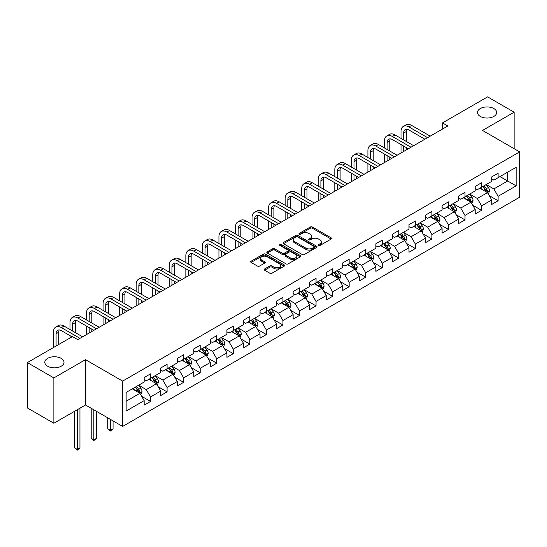 <?xml version="1.0" encoding="UTF-8"?>
<svg xmlns="http://www.w3.org/2000/svg" width="547" height="547" viewBox="0 0 547 547"><rect width="100%" height="100%" fill="white"/><g stroke="black" fill="none" stroke-linecap="round" stroke-linejoin="round"><path stroke-width="0.82" d="M318.621 245.439A1.032 0.595 0 0 0 320.077 245.439L331.147 239.046A1.47 0.848 0 0 0 331.578 238.444A1.47 0.848 0 0 0 331.147 237.849L312.399 227.026A1.47 0.848 0 0 0 310.32 227.026L299.25 233.412A1.032 0.595 0 0 0 298.949 233.836A1.032 0.595 0 0 0 299.25 234.253A1.032 0.595 0 0 0 300.706 234.253L302.142 233.425A4.711 2.721 0 0 1 308.809 233.425L310.368 234.328A4.711 2.721 0 0 1 311.749 236.256A4.711 2.721 0 0 1 310.368 238.177L308.939 239.005A1.032 0.595 0 0 0 308.638 239.422A1.032 0.595 0 0 0 308.939 239.846A1.032 0.595 0 0 0 310.395 239.846L311.824 239.018A4.711 2.721 0 0 1 318.491 239.018L320.057 239.921A4.711 2.721 0 0 1 321.438 241.842A4.711 2.721 0 0 1 320.057 243.771L318.621 244.598A1.032 0.595 0 0 0 318.32 245.015A1.032 0.595 0 0 0 318.621 245.439L318.621 244.598M61.196 358.374A9.6 5.545 0 0 0 50.727 357.17A9.6 5.545 0 0 0 44.799 362.299A9.6 5.545 0 0 0 47.616 366.216A9.6 5.545 0 0 0 58.078 367.42A9.6 5.545 0 0 0 64.006 362.299A9.6 5.545 0 0 0 61.196 358.374M493.866 108.573A9.6 5.545 0 0 0 483.404 107.369A9.6 5.545 0 0 0 477.476 112.497A9.6 5.545 0 0 0 480.287 116.415A9.6 5.545 0 0 0 490.755 117.619A9.6 5.545 0 0 0 496.683 112.497A9.6 5.545 0 0 0 493.866 108.573M264.598 268.994A1.47 0.848 0 0 0 264.167 269.596A1.47 0.848 0 0 0 264.598 270.197L269.856 273.233A1.47 0.848 0 0 0 271.941 273.233L284.228 266.136A1.47 0.848 0 0 0 284.659 265.534A1.47 0.848 0 0 0 284.228 264.933L265.48 254.109A1.47 0.848 0 0 0 263.401 254.109L251.114 261.206A1.47 0.848 0 0 0 250.676 261.808A1.47 0.848 0 0 0 251.114 262.41L257.466 266.074A1.47 0.848 0 0 0 259.545 266.074L264.803 263.039A1.47 0.848 0 0 0 265.24 262.437A1.47 0.848 0 0 0 264.803 261.835L261.657 260.016A3.938 2.277 0 0 1 260.502 258.41A3.938 2.277 0 0 1 262.936 256.311A3.938 2.277 0 0 1 267.23 256.803L279.565 263.928A3.938 2.277 0 0 1 280.72 265.534A3.938 2.277 0 0 1 278.293 267.633A3.938 2.277 0 0 1 273.999 267.141L271.941 265.958A1.47 0.848 0 0 0 269.856 265.958L264.598 268.994L264.598 270.197M85.489 359.659L53.873 377.915L27.35 362.599L27.35 407.932L53.873 423.248L85.489 404.992L122.624 426.428L122.624 381.102L85.489 359.659L85.489 404.992M514.132 148.695L514.132 112.19L482.516 130.439L519.65 151.881L122.624 381.102M514.132 112.19L487.609 96.874L442.516 122.911L442.516 129.03M27.35 362.599L72.443 336.569L77.749 339.632L447.822 125.974L442.516 122.911M302.245 254.533A1.47 0.848 0 0 0 304.33 254.533L316.617 247.435A1.47 0.848 0 0 0 317.048 246.834A1.47 0.848 0 0 0 316.617 246.232L297.869 235.408A1.47 0.848 0 0 0 295.79 235.408L283.496 242.506A1.47 0.848 0 0 0 283.066 243.107A1.47 0.848 0 0 0 283.496 243.709L302.245 254.533M280.317 245.658A1.032 0.595 0 0 1 281.363 245.808L281.363 244.577L300.426 255.586A1.47 0.848 0 0 1 300.857 256.187A1.47 0.848 0 0 1 300.426 256.789L288.132 263.88A1.47 0.848 0 0 1 286.054 263.88L267.305 253.056L272.563 250.047L272.563 248.817L267.305 251.852A1.47 0.848 0 0 0 266.874 252.454A1.47 0.848 0 0 0 267.305 253.056L267.305 251.852M272.563 250.047A1.47 0.848 0 0 1 274.649 250.047L274.649 248.817A1.47 0.848 0 0 0 272.563 248.817M274.649 248.817L282.252 253.206A1.47 0.848 0 0 0 284.331 253.206L287.825 251.196A1.47 0.848 0 0 0 288.255 250.594A1.47 0.848 0 0 0 287.825 249.993L279.907 245.425A1.032 0.595 0 0 1 279.606 245.001A1.032 0.595 0 0 1 280.242 244.454A1.032 0.595 0 0 1 281.363 244.577M122.624 426.428L519.65 197.214L519.65 151.881M141.673 396.322L150.534 401.436L150.534 396.965L160.715 391.084L160.715 395.556L167.081 391.884L167.081 387.413L177.269 381.532L177.269 386.004L183.635 382.326L183.635 377.854L193.823 371.974L193.823 376.445L200.188 372.774L200.188 368.302L210.369 362.422L210.369 366.893L216.735 363.215L216.735 358.743L226.923 352.863L226.923 357.335L233.289 353.656L233.289 349.184L243.477 343.304L243.477 347.776L249.842 344.104L249.842 339.632L260.023 333.752L260.023 338.224L266.389 334.545L266.389 330.073L276.577 324.193L276.577 328.665L282.943 324.993L282.943 320.521L293.13 314.641L293.13 319.113L299.496 315.434L299.496 310.963L309.677 305.082L309.677 309.554L316.043 305.882L316.043 301.411L326.231 295.53L326.231 300.002L332.597 296.324L332.597 291.852L342.784 285.972L342.784 290.443L349.15 286.765L349.15 282.293L359.331 276.413L359.331 280.885L365.697 277.213L365.697 272.741L375.885 266.861L375.885 271.333L382.25 267.654L382.25 263.182L392.438 257.302L392.438 261.774L398.804 258.102L398.804 253.63L408.992 247.75L408.992 252.222L415.358 248.543L415.358 244.071L425.539 238.191L425.539 242.663L431.904 238.991L431.904 234.519L442.092 228.639L442.092 233.111L448.458 229.432L448.458 224.961L458.646 219.08L458.646 223.552L465.012 219.873L465.012 215.402L475.193 209.522L475.193 213.993L481.558 210.322L481.558 205.85L491.746 199.97L491.746 204.441L498.112 200.763L498.112 196.291L516.149 185.877L516.149 167.259L507.664 172.155L507.664 180.982L516.149 185.877M150.534 401.436L144.162 405.115L144.162 400.643L126.131 411.057L126.131 392.431L144.162 382.018L144.162 377.546L150.534 373.874L150.534 378.346L160.715 372.466L160.715 367.994L167.081 364.316L167.081 368.787L177.269 362.907L177.269 358.435L183.635 354.764L183.635 359.235L193.823 353.355L193.823 348.883L200.188 345.205L200.188 349.677L210.369 343.796L210.369 339.325L216.735 335.646L216.735 340.118L226.923 334.238L226.923 329.766L233.289 326.094L233.289 330.566L243.477 324.686L243.477 320.214L249.842 316.535L249.842 321.007L260.023 315.127L260.023 310.655L266.389 306.983L266.389 311.455L276.577 305.575L276.577 301.103L282.943 297.424L282.943 301.896L293.13 296.016L293.13 291.544L299.496 287.872L299.496 292.344L309.677 286.464L309.677 281.992L316.043 278.314L316.043 282.785L326.231 276.905L326.231 272.433L332.597 268.755L332.597 273.226L342.784 267.346L342.784 262.875L349.15 259.203L349.15 263.675L359.331 257.794L359.331 253.323L365.697 249.644L365.697 254.116L375.885 248.235L375.885 243.764L382.25 240.092L382.25 244.564L392.438 238.683L392.438 234.212L398.804 230.533L398.804 235.005L408.992 229.125L408.992 224.653L415.358 220.981L415.358 225.453L425.539 219.573L425.539 215.101L431.904 211.422L431.904 215.894L442.092 210.014L442.092 205.542L448.458 201.864L448.458 206.335L458.646 200.455L458.646 195.983L465.012 192.312L465.012 196.783L475.193 190.903L475.193 186.431L481.558 182.753L481.558 187.224L491.746 181.344L491.746 176.872L498.112 173.201L498.112 177.672L516.149 167.259M148.832 379.324L156.469 383.734L146.288 389.614L138.651 385.204M144.162 379.57L146.288 380.794L150.534 378.346M146.288 389.614L150.534 396.965M156.469 383.734L160.715 391.084M165.385 369.772L173.023 374.182L162.842 380.062L155.198 375.652M160.715 370.011L162.842 371.242L167.081 368.787M162.842 380.062L167.081 387.413M173.023 374.182L177.269 381.532M181.939 360.213L189.577 364.623L179.389 370.504L171.751 366.093M177.269 360.459L179.389 361.683L183.635 359.235M179.389 370.504L183.635 377.854M189.577 364.623L193.823 371.974M198.486 350.654L206.13 355.065L195.942 360.952L188.305 356.535M193.823 350.901L195.942 352.124L200.188 349.677M195.942 360.952L200.188 368.302M206.13 355.065L210.369 362.422M215.039 341.102L222.677 345.513L212.496 351.393L204.852 346.983M210.369 341.349L212.496 342.572L216.735 340.118M212.496 351.393L216.735 358.743M222.677 345.513L226.923 352.863M231.593 331.544L239.23 335.954L229.043 341.834L221.405 337.424M226.923 331.79L229.043 333.014L233.289 330.566M229.043 341.834L233.289 349.184M239.23 335.954L243.477 343.304M248.14 321.992L255.784 326.402L245.596 332.282L237.959 327.872M243.477 322.238L245.596 323.462L249.842 321.007M245.596 332.282L249.842 339.632M255.784 326.402L260.023 333.752M264.693 312.433L272.331 316.843L262.15 322.723L254.505 318.313M260.023 312.679L262.15 313.903L266.389 311.455M262.15 322.723L266.389 330.073M272.331 316.843L276.577 324.193M281.247 302.881L288.884 307.291L278.697 313.171L271.059 308.761M276.577 303.12L278.697 304.351L282.943 301.896M278.697 313.171L282.943 320.521M288.884 307.291L293.13 314.641M297.794 293.322L305.438 297.732L295.25 303.612L287.613 299.202M293.13 293.568L295.25 294.792L299.496 292.344M295.25 303.612L299.496 310.963M305.438 297.732L309.677 305.082M314.347 283.763L321.985 288.173L311.804 294.054L304.159 289.643M309.677 284.009L311.804 285.233L316.043 282.785M311.804 294.054L316.043 301.411M321.985 288.173L326.231 295.53M330.901 274.211L338.538 278.621L328.35 284.502L320.713 280.091M326.231 274.457L328.35 275.681L332.597 273.226M328.35 284.502L332.597 291.852M338.538 278.621L342.784 285.972M347.448 264.652L355.092 269.062L344.904 274.943L337.267 270.533M342.784 264.898L344.904 266.122L349.15 263.675M344.904 274.943L349.15 282.293M355.092 269.062L359.331 276.413M364.001 255.1L371.639 259.51L361.458 265.391L353.82 260.981M359.331 255.346L361.458 256.57L365.697 254.116M361.458 265.391L365.697 272.741M371.639 259.51L375.885 266.861M380.555 245.541L388.192 249.952L378.004 255.832L370.367 251.422M375.885 245.788L378.004 247.012L382.25 244.564M378.004 255.832L382.25 263.182M388.192 249.952L392.438 257.302M397.108 235.989L404.746 240.4L394.558 246.28L386.92 241.87M392.438 236.229L394.558 237.46L398.804 235.005M394.558 246.28L398.804 253.63M404.746 240.4L408.992 247.75M413.655 226.431L421.299 230.841L411.112 236.721L403.474 232.311M408.992 226.677L411.112 227.901L415.358 225.453M411.112 236.721L415.358 244.071M421.299 230.841L425.539 238.191M430.209 216.872L437.846 221.282L427.665 227.162L420.021 222.752M425.539 217.118L427.665 218.342L431.904 215.894M427.665 227.162L431.904 234.519M437.846 221.282L442.092 228.639M446.762 207.32L454.4 211.73L444.212 217.61L436.574 213.2M442.092 207.566L444.212 208.79L448.458 206.335M444.212 217.61L448.458 224.961M454.4 211.73L458.646 219.08M463.309 197.761L470.953 202.171L460.765 208.051L453.128 203.641M458.646 198.007L460.765 199.231L465.012 196.783M460.765 208.051L465.012 215.402M470.953 202.171L475.193 209.522M479.863 188.209L487.5 192.619L477.319 198.499L469.675 194.089M475.193 188.455L477.319 189.679L481.558 187.224M477.319 198.499L481.558 205.85M487.5 192.619L491.746 199.97M500.02 176.572L507.664 180.982L493.866 188.941L486.228 184.53M491.746 178.896L493.866 180.12L498.112 177.672M493.866 188.941L498.112 196.291M53.873 377.915L53.873 423.248M126.131 401.252L139.923 393.293L132.285 388.883M139.923 393.293L144.162 400.643M489.25 195.648L498.112 200.763M472.704 205.207L481.558 210.322M456.15 214.759L465.012 219.873M439.597 224.318L448.458 229.432M423.05 233.877L431.904 238.991M406.496 243.429L415.358 248.543M389.943 252.987L398.804 258.102M373.389 262.539L382.25 267.654M356.842 272.098L365.697 277.213M340.289 281.65L349.15 286.765M323.735 291.209L332.597 296.324M307.188 300.768L316.043 305.882M290.635 310.32L299.496 315.434M274.081 319.879L282.943 324.993M257.534 329.431L266.389 334.545M240.981 338.99L249.842 344.104M224.427 348.542L233.289 353.656M207.881 358.1L216.735 363.215M191.327 367.659L200.188 372.774M174.773 377.211L183.635 382.326M158.227 386.77L167.081 391.884M319.031 245.582L320.057 244.994A4.711 2.721 0 0 0 321.438 243.073L321.438 241.842M311.749 236.256L311.749 237.48A4.711 2.721 0 0 1 310.368 239.401L309.349 239.989M331.126 239.06L312.399 228.249A1.47 0.848 0 0 0 310.32 228.249L299.66 234.396M316.617 246.232L316.617 247.435L297.869 236.639A1.47 0.848 0 0 0 295.79 236.639L283.517 243.723M314.012 247.258A1.032 0.595 0 0 0 314.313 246.834A1.032 0.595 0 0 0 314.012 246.417L297.561 236.913A1.032 0.595 0 0 0 296.098 236.913L294.594 237.788A4.711 2.721 0 0 0 293.213 239.709A4.711 2.721 0 0 0 294.594 241.637L305.841 248.126A4.711 2.721 0 0 0 312.501 248.126L314.012 247.258L314.012 248.482A1.032 0.595 0 0 0 314.313 248.058L314.313 246.834M293.213 239.709L293.213 240.933A4.711 2.721 0 0 0 294.594 242.861L294.594 241.637M314.012 248.482L312.501 249.35A4.711 2.721 0 0 1 305.841 249.35L294.594 242.861M274.649 250.047L282.252 254.437A1.47 0.848 0 0 0 284.331 254.437L287.825 252.42A1.47 0.848 0 0 0 288.255 251.818L288.255 250.594M281.363 245.808L300.406 256.796M290.136 257.76A3.938 2.277 0 0 0 294.43 258.259A3.938 2.277 0 0 0 296.864 256.153A3.938 2.277 0 0 0 295.708 254.546L291.36 252.037A1.47 0.848 0 0 0 289.281 252.037L285.794 254.047A1.47 0.848 0 0 0 285.356 254.649A1.47 0.848 0 0 0 285.794 255.251L290.136 257.76L290.136 258.991A3.938 2.277 0 0 0 294.43 259.483A3.938 2.277 0 0 0 296.864 257.377L296.864 256.153M285.356 254.649L285.356 255.88A1.47 0.848 0 0 0 285.794 256.481L285.794 255.251M290.136 258.991L285.794 256.481M280.72 265.534L280.72 266.758A3.938 2.277 0 0 1 278.293 268.864A3.938 2.277 0 0 1 273.999 268.365L271.941 267.182A1.47 0.848 0 0 0 269.856 267.182L264.618 270.204M260.502 258.41L260.502 259.634A3.938 2.277 0 0 0 261.657 261.24L261.657 260.016M264.789 263.052L261.657 261.24M284.208 266.15L265.48 255.333A1.47 0.848 0 0 0 263.401 255.333L251.128 262.416M488.341 194.069L489.599 190.889A3.979 2.297 -120 0 0 488.334 187.505L486.146 184.578M482.324 189.631L480.84 187.642M486.885 192.264L487.459 191.06A3.979 2.297 -120 0 0 486.317 188.667L484.129 185.748M483.131 186.322L485.558 189.563A2.024 1.169 60 0 1 485.927 190.178L487.459 191.06M482.857 186.479L485.045 189.406A3.979 2.297 60 0 1 486.18 191.792M401.013 138.391L401.013 131.533A11.255 6.496 60 0 1 403.337 126.384L405.99 124.853A11.255 6.496 60 0 1 411.618 125.407L430.209 136.141M403.337 126.384A11.255 6.496 60 0 1 408.965 126.938L427.556 137.673M424.903 139.205L408.965 130.001A7.501 4.328 -120 0 0 405.218 129.632A7.501 4.328 -120 0 0 403.665 133.065L403.665 139.923M406.783 129.283A7.501 4.328 -120 0 0 406.312 131.533L406.312 141.454M403.665 146.049L403.665 151.464M406.312 147.581L406.312 149.933M401.013 152.996L401.013 144.517M471.787 203.628L473.052 200.448A3.979 2.297 -120 0 0 471.781 197.057L469.593 194.137M465.777 199.183L464.287 197.2M470.338 201.816L470.905 200.612A3.979 2.297 -120 0 0 469.764 198.226L467.576 195.3M466.577 195.874L469.011 199.122A2.024 1.169 60 0 1 469.381 199.737L470.905 200.612M466.304 196.038L468.492 198.958A3.979 2.297 60 0 1 469.634 201.351M455.234 213.18L456.499 210A3.979 2.297 -120 0 0 455.227 206.616L453.039 203.689M449.224 208.742L447.733 206.752M453.784 211.374L454.352 210.171A3.979 2.297 -120 0 0 453.217 207.778L451.022 204.858M450.031 205.433L452.458 208.674A2.024 1.169 60 0 1 452.827 209.289L454.352 210.171M449.75 205.59L451.938 208.516A3.979 2.297 60 0 1 453.08 210.91M384.459 147.95L384.459 141.092A11.255 6.496 60 0 1 386.791 135.936L389.443 134.405A11.255 6.496 60 0 1 395.071 134.965L413.655 145.693M386.791 135.936A11.255 6.496 60 0 1 392.418 136.497L411.002 147.225M408.349 148.757L392.418 139.56A7.501 4.328 -120 0 0 388.664 139.184A7.501 4.328 -120 0 0 387.112 142.623L387.112 149.481M390.237 138.842A7.501 4.328 -120 0 0 389.765 141.092L389.765 151.013M387.112 155.608L387.112 161.023M389.765 157.139L389.765 159.492M384.459 162.555L384.459 154.076M367.905 157.509L367.905 150.644A11.255 6.496 60 0 1 370.237 145.495L372.89 143.964A11.255 6.496 60 0 1 378.517 144.517L397.108 155.252M370.237 145.495A11.255 6.496 60 0 1 375.864 146.049L394.455 156.784M391.802 158.315L375.864 149.112A7.501 4.328 -120 0 0 372.11 148.743A7.501 4.328 -120 0 0 370.558 152.175L370.558 159.033M373.683 148.394A7.501 4.328 -120 0 0 373.211 150.644L373.211 160.565M370.558 165.16L370.558 170.575M373.211 166.691L373.211 169.044M367.905 172.107L367.905 163.628M438.687 222.738L439.945 219.559A3.979 2.297 -120 0 0 438.68 216.174L436.492 213.248M432.67 218.294L431.186 216.311M437.231 220.926L437.798 219.73A3.979 2.297 -120 0 0 436.663 217.337L434.475 214.41M433.477 214.985L435.904 218.232A2.024 1.169 60 0 1 436.274 218.848L437.798 219.73M433.197 215.149L435.391 218.068A3.979 2.297 60 0 1 436.527 220.462M422.134 232.29L423.399 229.111A3.979 2.297 -120 0 0 422.127 225.726L419.939 222.807M416.123 227.853L414.633 225.87M420.684 230.485L421.252 229.282A3.979 2.297 -120 0 0 420.11 226.889L417.922 223.969M416.923 224.543L419.358 227.784A2.024 1.169 60 0 1 419.72 228.4L421.252 229.282M416.65 224.701L418.838 227.627A3.979 2.297 60 0 1 419.98 230.02M405.58 241.849L406.845 238.67A3.979 2.297 -120 0 0 405.573 235.285L403.385 232.359M399.57 237.412L398.079 235.422M404.13 240.044L404.698 238.841A3.979 2.297 -120 0 0 403.563 236.448L401.368 233.521M400.377 234.102L402.804 237.343A2.024 1.169 60 0 1 403.173 237.959L404.698 238.841M400.096 234.26L402.284 237.179A3.979 2.297 60 0 1 403.426 239.572M351.359 167.061L351.359 160.203A11.255 6.496 60 0 1 353.683 155.047L356.336 153.516A11.255 6.496 60 0 1 361.964 154.076L380.555 164.804M353.683 155.047A11.255 6.496 60 0 1 359.311 155.608L377.902 166.336M375.249 167.867L359.311 158.671A7.501 4.328 -120 0 0 355.564 158.295A7.501 4.328 -120 0 0 354.005 161.734L354.005 168.592M357.129 157.953A7.501 4.328 -120 0 0 356.658 160.203L356.658 170.124M354.005 174.719L354.005 180.134M356.658 176.25L356.658 178.602M351.359 181.666L351.359 173.187M334.805 176.619L334.805 169.755A11.255 6.496 60 0 1 337.137 164.606L339.79 163.074A11.255 6.496 60 0 1 345.417 163.628L364.001 174.363M337.137 164.606A11.255 6.496 60 0 1 342.764 165.16L361.348 175.895M358.695 177.426L342.764 168.223A7.501 4.328 -120 0 0 339.01 167.854A7.501 4.328 -120 0 0 337.458 171.286L337.458 178.151M340.576 167.505A7.501 4.328 -120 0 0 340.111 169.755L340.111 179.683M337.458 184.277L337.458 189.686M340.111 185.802L340.111 188.154M334.805 191.218L334.805 182.746M318.251 186.171L318.251 179.313A11.255 6.496 60 0 1 320.583 174.158L323.236 172.626A11.255 6.496 60 0 1 328.863 173.187L347.454 183.922M320.583 174.158A11.255 6.496 60 0 1 326.21 174.719L344.801 185.454M342.148 186.978L326.21 177.782A7.501 4.328 -120 0 0 322.457 177.413A7.501 4.328 -120 0 0 320.904 180.845L320.904 187.703M324.029 177.064A7.501 4.328 -120 0 0 323.557 179.313L323.557 189.235M320.904 193.829L320.904 199.245M323.557 195.361L323.557 197.713M318.251 200.776L318.251 192.298M301.698 195.73L301.698 188.865A11.255 6.496 60 0 1 304.029 183.717L306.682 182.185A11.255 6.496 60 0 1 312.31 182.746L330.901 193.474M304.029 183.717A11.255 6.496 60 0 1 309.657 184.277L328.248 195.005M325.595 196.537L309.657 187.334A7.501 4.328 -120 0 0 305.91 186.965A7.501 4.328 -120 0 0 304.351 190.397L304.351 197.262M307.476 186.616A7.501 4.328 -120 0 0 307.004 188.865L307.004 198.793M304.351 203.388L304.351 208.804M307.004 204.92L307.004 207.272M301.698 210.335L301.698 201.857M285.151 205.282L285.151 198.424A11.255 6.496 60 0 1 287.483 193.276L290.136 191.744A11.255 6.496 60 0 1 295.763 192.298L314.347 203.033M287.483 193.276A11.255 6.496 60 0 1 293.11 193.829L311.694 204.564M309.041 206.096L293.11 196.893A7.501 4.328 -120 0 0 289.356 196.523A7.501 4.328 -120 0 0 287.804 199.956L287.804 206.814M290.922 196.175A7.501 4.328 -120 0 0 290.457 198.424L290.457 208.345M287.804 212.94L287.804 218.356M290.457 214.472L290.457 216.824M285.151 219.887L285.151 211.409M268.598 214.841L268.598 207.983A11.255 6.496 60 0 1 270.929 202.828L273.582 201.296A11.255 6.496 60 0 1 279.209 201.857L297.794 212.585M270.929 202.828A11.255 6.496 60 0 1 276.556 203.388L295.148 214.116M292.495 215.648L276.556 206.451A7.501 4.328 -120 0 0 272.803 206.075A7.501 4.328 -120 0 0 271.25 209.515L271.25 216.373M274.375 205.734A7.501 4.328 -120 0 0 273.903 207.983L273.903 217.904M271.25 222.499L271.25 227.914M273.903 224.031L273.903 226.383M268.598 229.446L268.598 220.967M252.044 224.4L252.044 217.535A11.255 6.496 60 0 1 254.376 212.386L257.028 210.855A11.255 6.496 60 0 1 262.656 211.409L281.247 222.144M254.376 212.386A11.255 6.496 60 0 1 260.003 212.94L278.594 223.675M275.941 225.207L260.003 216.003A7.501 4.328 -120 0 0 256.256 215.634A7.501 4.328 -120 0 0 254.697 219.067L254.697 225.925M257.822 215.286A7.501 4.328 -120 0 0 257.35 217.535L257.35 227.456M254.697 232.051L254.697 237.466M257.35 233.583L257.35 235.935M252.044 238.998L252.044 230.519M235.497 233.952L235.497 227.094A11.255 6.496 60 0 1 237.829 221.938L240.482 220.407A11.255 6.496 60 0 1 246.102 220.967L264.693 231.696M237.829 221.938A11.255 6.496 60 0 1 243.456 222.499L262.04 233.227M259.387 234.759L243.456 225.562A7.501 4.328 -120 0 0 239.702 225.186A7.501 4.328 -120 0 0 238.15 228.625L238.15 235.483M241.268 224.844A7.501 4.328 -120 0 0 240.803 227.094L240.803 237.015M238.15 241.61L238.15 247.025M240.803 243.142L240.803 245.494M235.497 248.557L235.497 240.078M218.944 243.511L218.944 236.646A11.255 6.496 60 0 1 221.275 231.497L223.928 229.966A11.255 6.496 60 0 1 229.555 230.519L248.14 241.254M221.275 231.497A11.255 6.496 60 0 1 226.902 232.051L245.487 242.786M242.834 244.318L226.902 235.114A7.501 4.328 -120 0 0 223.149 234.745A7.501 4.328 -120 0 0 221.597 238.177L221.597 245.042M224.721 234.396A7.501 4.328 -120 0 0 224.249 236.646L224.249 246.574M221.597 251.169L221.597 256.577M224.249 252.693L224.249 255.046M218.944 258.109L218.944 249.637M202.39 253.063L202.39 246.205A11.255 6.496 60 0 1 204.722 241.049L207.375 239.518A11.255 6.496 60 0 1 213.002 240.078L231.593 250.813M204.722 241.049A11.255 6.496 60 0 1 210.349 241.61L228.94 252.345M226.287 253.87L210.349 244.673A7.501 4.328 -120 0 0 206.602 244.304A7.501 4.328 -120 0 0 205.043 247.736L205.043 254.594M208.168 243.955A7.501 4.328 -120 0 0 207.696 246.205L207.696 256.126M205.043 260.721L205.043 266.136M207.696 262.252L207.696 264.604M202.39 267.668L202.39 259.189M185.843 262.622L185.843 255.757A11.255 6.496 60 0 1 188.175 250.608L190.821 249.076A11.255 6.496 60 0 1 196.448 249.637L215.039 260.365M188.175 250.608A11.255 6.496 60 0 1 193.795 251.169L212.386 261.897M209.733 263.428L193.795 254.225A7.501 4.328 -120 0 0 190.048 253.856A7.501 4.328 -120 0 0 188.496 257.288L188.496 264.153M191.614 253.514A7.501 4.328 -120 0 0 191.149 255.757L191.149 265.685M188.496 270.28L188.496 275.695M191.149 271.811L191.149 274.163M185.843 277.226L185.843 268.748M169.29 272.174L169.29 265.316A11.255 6.496 60 0 1 171.621 260.167L174.274 258.635A11.255 6.496 60 0 1 179.901 259.189L198.486 269.924M171.621 260.167A11.255 6.496 60 0 1 177.249 260.721L195.833 271.456M193.18 272.987L177.249 263.784A7.501 4.328 -120 0 0 173.495 263.415A7.501 4.328 -120 0 0 171.943 266.847L171.943 273.705M175.067 263.066A7.501 4.328 -120 0 0 174.596 265.316L174.596 275.237M171.943 279.832L171.943 285.247M174.596 281.363L174.596 283.715M169.29 286.778L169.29 278.3M152.736 281.732L152.736 274.874A11.255 6.496 60 0 1 155.068 269.719L157.721 268.187A11.255 6.496 60 0 1 163.348 268.748L181.939 279.476M155.068 269.719A11.255 6.496 60 0 1 160.695 270.28L179.286 281.008M176.633 282.539L160.695 273.343A7.501 4.328 -120 0 0 156.941 272.967A7.501 4.328 -120 0 0 155.389 276.406L155.389 283.264M158.514 272.625A7.501 4.328 -120 0 0 158.042 274.874L158.042 284.796M155.389 289.39L155.389 294.806M158.042 290.922L158.042 293.274M152.736 296.337L152.736 287.859M136.189 291.291L136.189 284.426A11.255 6.496 60 0 1 138.514 279.278L141.167 277.746A11.255 6.496 60 0 1 146.794 278.3L165.385 289.035M138.514 279.278A11.255 6.496 60 0 1 144.141 279.832L162.732 290.566M160.08 292.098L144.141 282.895A7.501 4.328 -120 0 0 140.394 282.525A7.501 4.328 -120 0 0 138.842 285.958L138.842 292.816M141.96 282.177A7.501 4.328 -120 0 0 141.488 284.426L141.488 294.348M138.842 298.942L138.842 304.358M141.488 300.474L141.488 302.826M136.189 305.889L136.189 297.411M119.636 300.843L119.636 293.985A11.255 6.496 60 0 1 121.967 288.83L124.62 287.298A11.255 6.496 60 0 1 130.248 287.859L148.832 298.587M121.967 288.83A11.255 6.496 60 0 1 127.595 289.39L146.179 300.118M143.526 301.65L127.595 292.454A7.501 4.328 -120 0 0 123.841 292.077A7.501 4.328 -120 0 0 122.289 295.517L122.289 302.375M125.407 291.736A7.501 4.328 -120 0 0 124.942 293.985L124.942 303.906M122.289 308.501L122.289 313.916M124.942 310.033L124.942 312.385M119.636 315.448L119.636 306.97M103.082 310.402L103.082 303.537A11.255 6.496 60 0 1 105.414 298.388L108.067 296.857A11.255 6.496 60 0 1 113.694 297.411L132.285 308.146M105.414 298.388A11.255 6.496 60 0 1 111.041 298.942L129.632 309.677M126.979 311.209L111.041 302.006A7.501 4.328 -120 0 0 107.287 301.636A7.501 4.328 -120 0 0 105.735 305.069L105.735 311.934M108.86 301.288A7.501 4.328 -120 0 0 108.388 303.537L108.388 313.465M105.735 318.06L105.735 323.468M108.388 319.585L108.388 321.937M103.082 325L103.082 316.528M86.535 319.954L86.535 313.096A11.255 6.496 60 0 1 88.86 307.94L91.513 306.409A11.255 6.496 60 0 1 97.14 306.97L115.732 317.704M88.86 307.94A11.255 6.496 60 0 1 94.487 308.501L113.079 319.236M110.426 320.761L94.487 311.564A7.501 4.328 -120 0 0 90.74 311.195A7.501 4.328 -120 0 0 89.182 314.628L89.182 321.486M92.306 310.846A7.501 4.328 -120 0 0 91.834 313.096L91.834 323.017M89.182 327.612L89.182 333.027M91.834 329.144L91.834 331.496M86.535 334.559L86.535 326.08M69.982 329.513L69.982 322.648A11.255 6.496 60 0 1 72.313 317.499L74.966 315.968A11.255 6.496 60 0 1 80.594 316.528L99.178 327.256M72.313 317.499A11.255 6.496 60 0 1 77.941 318.06L96.525 328.788M93.872 330.32L77.941 321.116A7.501 4.328 -120 0 0 74.187 320.747A7.501 4.328 -120 0 0 72.635 324.18L72.635 331.044M75.753 320.405A7.501 4.328 -120 0 0 75.288 322.648L75.288 332.576M69.982 337.991L69.982 335.639M389.033 251.401L390.291 248.222A3.979 2.297 -120 0 0 389.026 244.837L386.832 241.918M383.016 246.964L381.532 244.981M387.577 249.596L388.144 248.393A3.979 2.297 -120 0 0 387.009 246.006L384.821 243.08M383.823 243.654L386.25 246.895A2.024 1.169 60 0 1 386.62 247.511L388.144 248.393M383.543 243.812L385.738 246.738A3.979 2.297 60 0 1 386.873 249.131M372.48 260.96L373.745 257.781A3.979 2.297 -120 0 0 372.473 254.396L370.285 251.47M366.463 256.522L364.979 254.533M371.023 259.155L371.598 257.952A3.979 2.297 -120 0 0 370.456 255.558L368.268 252.639M367.269 253.213L369.704 256.454A2.024 1.169 60 0 1 370.066 257.069L371.598 257.952M366.996 253.37L369.184 256.297A3.979 2.297 60 0 1 370.319 258.683M355.926 270.519L357.191 267.339A3.979 2.297 -120 0 0 355.919 263.948L353.731 261.028M349.916 266.074L348.425 264.092M354.477 268.707L355.044 267.504A3.979 2.297 -120 0 0 353.909 265.117L351.714 262.191M350.723 262.765L353.15 266.013A2.024 1.169 60 0 1 353.519 266.628L355.044 267.504M350.442 262.929L352.63 265.849A3.979 2.297 60 0 1 353.772 268.242M339.379 280.071L340.637 276.891A3.979 2.297 -120 0 0 339.372 273.507L337.178 270.58M333.362 275.633L331.879 273.644M337.923 278.266L338.49 277.062A3.979 2.297 -120 0 0 337.355 274.669L335.167 271.75M334.169 272.324L336.596 275.565A2.024 1.169 60 0 1 336.966 276.18L338.49 277.062M333.889 272.481L336.084 275.408A3.979 2.297 60 0 1 337.219 277.801M322.826 289.63L324.091 286.45A3.979 2.297 -120 0 0 322.819 283.066L320.631 280.139M316.809 285.185L315.325 283.202M321.369 287.818L321.944 286.621A3.979 2.297 -120 0 0 320.802 284.228L318.614 281.302M317.616 281.876L320.043 285.124A2.024 1.169 60 0 1 320.412 285.739L321.944 286.621M317.342 282.04L319.53 284.96A3.979 2.297 60 0 1 320.665 287.353M306.272 299.182L307.537 296.002A3.979 2.297 -120 0 0 306.265 292.618L304.077 289.698M300.262 294.744L298.771 292.761M304.823 297.377L305.39 296.173A3.979 2.297 -120 0 0 304.248 293.78L302.06 290.86M301.069 291.435L303.496 294.676A2.024 1.169 60 0 1 303.865 295.291L305.39 296.173M300.788 291.592L302.976 294.518A3.979 2.297 60 0 1 304.118 296.912M289.725 308.74L290.983 305.561A3.979 2.297 -120 0 0 289.719 302.176L287.524 299.25M283.708 304.303L282.218 302.313M288.269 306.935L288.837 305.732A3.979 2.297 -120 0 0 287.701 303.339L285.507 300.412M284.515 300.994L286.943 304.235A2.024 1.169 60 0 1 287.312 304.85L288.837 305.732M284.235 301.151L286.43 304.07A3.979 2.297 60 0 1 287.565 306.464M273.172 318.299L274.43 315.113A3.979 2.297 -120 0 0 273.165 311.728L270.977 308.809M267.155 313.855L265.671 311.872M271.715 316.487L272.29 315.284A3.979 2.297 -120 0 0 271.148 312.898L268.96 309.971M267.962 310.546L270.389 313.787A2.024 1.169 60 0 1 270.758 314.402L272.29 315.284M267.688 310.71L269.876 313.629A3.979 2.297 60 0 1 271.011 316.022M256.618 327.851L257.883 324.672A3.979 2.297 -120 0 0 256.611 321.287L254.423 318.361M250.608 323.414L249.117 321.424M255.169 326.046L255.736 324.843A3.979 2.297 -120 0 0 254.594 322.45L252.406 319.53M251.408 320.104L253.842 323.345A2.024 1.169 60 0 1 254.211 323.961L255.736 324.843M251.135 320.262L253.323 323.188A3.979 2.297 60 0 1 254.464 325.574M240.071 337.41L241.33 334.231A3.979 2.297 -120 0 0 240.065 330.839L237.87 327.92M234.054 332.966L232.564 330.983M238.615 335.598L239.183 334.395A3.979 2.297 -120 0 0 238.048 332.008L235.853 329.082M234.861 329.656L237.289 332.904A2.024 1.169 60 0 1 237.658 333.52L239.183 334.395M234.581 329.82L236.769 332.74A3.979 2.297 60 0 1 237.911 335.133M223.518 346.962L224.776 343.783A3.979 2.297 -120 0 0 223.511 340.398L221.323 337.472M217.501 342.525L216.017 340.535M222.061 345.157L222.629 343.954A3.979 2.297 -120 0 0 221.494 341.56L219.306 338.641M218.308 339.215L220.735 342.456A2.024 1.169 60 0 1 221.104 343.072L222.629 343.954M218.034 339.372L220.222 342.299A3.979 2.297 60 0 1 221.357 344.692M206.964 356.521L208.229 353.341A3.979 2.297 -120 0 0 206.957 349.957L204.769 347.03M200.954 352.077L199.464 350.094M205.515 354.709L206.082 353.512A3.979 2.297 -120 0 0 204.94 351.119L202.752 348.193M201.754 348.767L204.188 352.015A2.024 1.169 60 0 1 204.551 352.63L206.082 353.512M201.481 348.931L203.669 351.851A3.979 2.297 60 0 1 204.81 354.244M190.411 366.073L191.676 362.893A3.979 2.297 -120 0 0 190.404 359.509L188.216 356.589M184.401 361.635L182.91 359.652M188.961 364.268L189.529 363.064A3.979 2.297 -120 0 0 188.394 360.671L186.199 357.752M185.207 358.326L187.635 361.567A2.024 1.169 60 0 1 188.004 362.182L189.529 363.064M184.927 358.483L187.115 361.41A3.979 2.297 60 0 1 188.257 363.803M173.864 375.632L175.122 372.452A3.979 2.297 -120 0 0 173.857 369.068L171.662 366.141M167.847 371.194L166.363 369.204M172.408 373.827L172.975 372.623A3.979 2.297 -120 0 0 171.84 370.23L169.652 367.304M168.654 367.885L171.081 371.126A2.024 1.169 60 0 1 171.45 371.741L172.975 372.623M168.373 368.042L170.568 370.962A3.979 2.297 60 0 1 171.703 373.355M110.405 419.371L110.405 430.339L113.058 428.807L113.058 420.903M113.058 428.807L110.405 431.015L107.752 428.807L107.752 417.84M107.752 428.807L110.405 430.339L110.405 431.015M157.31 385.191L158.575 382.011A3.979 2.297 -120 0 0 157.304 378.62L155.116 375.7M151.3 380.746L149.81 378.763M155.854 383.379L156.428 382.175A3.979 2.297 -120 0 0 155.286 379.789L153.098 376.862M152.1 377.437L154.534 380.678A2.024 1.169 60 0 1 154.897 381.293L156.428 382.175M151.827 377.601L154.015 380.521A3.979 2.297 60 0 1 155.157 382.914M93.852 409.819L93.852 439.897L96.504 438.366L96.504 411.351M96.504 438.366L93.852 440.567L91.199 438.366L91.199 408.288M91.199 438.366L93.852 439.897L93.852 440.567M140.757 394.743L142.022 391.563A3.979 2.297 -120 0 0 140.75 388.179L138.562 385.252M134.747 390.305L133.256 388.315M139.307 392.937L139.875 391.734A3.979 2.297 -120 0 0 138.74 389.341L136.545 386.421M135.553 386.996L137.981 390.237A2.024 1.169 60 0 1 138.35 390.852L139.875 391.734M135.273 387.153L137.461 390.079A3.979 2.297 60 0 1 138.603 392.466M77.305 409.724L77.305 449.449L79.951 447.918L79.951 408.192M79.951 447.918L77.305 450.126L74.652 447.918L74.652 411.255M74.652 447.918L77.305 449.449L77.305 450.126M53.428 347.543L53.428 332.207A11.255 6.496 60 0 1 55.76 327.058L58.413 325.527A11.255 6.496 60 0 1 64.04 326.08L82.624 336.815M55.76 327.058A11.255 6.496 60 0 1 61.387 327.612L79.978 338.347M72.019 336.815L61.387 330.675A7.501 4.328 -120 0 0 57.633 330.306A7.501 4.328 -120 0 0 56.081 333.738L56.081 346.012M59.206 329.957A7.501 4.328 -120 0 0 58.734 332.207L58.734 344.48M320.057 244.994L320.057 243.771M308.939 239.846L308.939 239.005M310.368 239.401L310.368 238.177M299.25 234.253L299.25 233.412M310.32 228.249L310.32 227.026M312.399 228.249L312.399 227.026M331.147 239.046L331.147 237.849M283.496 243.709L283.496 242.506M295.79 236.639L295.79 235.408M297.869 236.639L297.869 235.408M305.841 249.35L305.841 248.126M312.501 249.35L312.501 248.126M282.252 254.437L282.252 253.206M284.331 254.437L284.331 253.206M287.825 252.42L287.825 251.196M300.426 256.789L300.426 255.586M269.856 267.182L269.856 265.958M271.941 267.182L271.941 265.958M273.999 268.365L273.999 267.141M264.803 263.039L264.803 261.835M251.114 262.41L251.114 261.206M263.401 255.333L263.401 254.109M265.48 255.333L265.48 254.109M284.228 266.136L284.228 264.933M487.11 192.394L489.579 190.965M486.317 188.667L488.334 187.505M483.486 190.301L485.045 189.406M411.618 125.407L408.965 126.938M406.312 131.533L403.665 133.065M470.557 201.946L473.025 200.523M469.764 198.226L471.781 197.057M466.94 199.853L468.492 198.958M454.003 211.504L456.471 210.075M453.217 207.778L455.227 206.616M450.386 209.412L451.938 208.516M395.071 134.965L392.418 136.497M389.765 141.092L387.112 142.623M378.517 144.517L375.864 146.049M373.211 150.644L370.558 152.175M437.456 221.056L439.925 219.634M436.663 217.337L438.68 216.174M433.833 218.971L435.391 218.068M420.903 230.615L423.371 229.193M420.11 226.889L422.127 225.726M417.286 228.523L418.838 227.627M404.349 240.167L406.818 238.745M403.563 236.448L405.573 235.285M400.732 238.082L402.284 237.179M361.964 154.076L359.311 155.608M356.658 160.203L354.005 161.734M345.417 163.628L342.764 165.16M340.111 169.755L337.458 171.286M328.863 173.187L326.21 174.719M323.557 179.313L320.904 180.845M312.31 182.746L309.657 184.277M307.004 188.865L304.351 190.397M295.763 192.298L293.11 193.829M290.457 198.424L287.804 199.956M279.209 201.857L276.556 203.388M273.903 207.983L271.25 209.515M262.656 211.409L260.003 212.94M257.35 217.535L254.697 219.067M246.102 220.967L243.456 222.499M240.803 227.094L238.15 228.625M229.555 230.519L226.902 232.051M224.249 236.646L221.597 238.177M213.002 240.078L210.349 241.61M207.696 246.205L205.043 247.736M196.448 249.637L193.795 251.169M191.149 255.757L188.496 257.288M179.901 259.189L177.249 260.721M174.596 265.316L171.943 266.847M163.348 268.748L160.695 270.28M158.042 274.874L155.389 276.406M146.794 278.3L144.141 279.832M141.488 284.426L138.842 285.958M130.248 287.859L127.595 289.39M124.942 293.985L122.289 295.517M113.694 297.411L111.041 298.942M108.388 303.537L105.735 305.069M97.14 306.97L94.487 308.501M91.834 313.096L89.182 314.628M80.594 316.528L77.941 318.06M75.288 322.648L72.635 324.18M387.802 249.726L390.271 248.304M387.009 246.006L389.026 244.837M384.179 247.634L385.738 246.738M371.249 259.285L373.717 257.856M370.456 255.558L372.473 254.396M367.632 257.193L369.184 256.297M354.695 268.837L357.164 267.415M353.909 265.117L355.919 263.948M351.078 266.745L352.63 265.849M338.149 278.396L340.61 276.967M337.355 274.669L339.372 273.507M334.525 276.303L336.084 275.408M321.595 287.948L324.063 286.525M320.802 284.228L322.819 283.066M317.978 285.862L319.53 284.96M305.041 297.506L307.51 296.084M304.248 293.78L306.265 292.618M301.424 295.414L302.976 294.518M288.495 307.058L290.956 305.636M287.701 303.339L289.719 302.176M284.871 304.973L286.43 304.07M271.941 316.617L274.409 315.195M271.148 312.898L273.165 311.728M268.317 314.525L269.876 313.629M255.387 326.176L257.856 324.747M254.594 322.45L256.611 321.287M251.77 324.084L253.323 323.188M238.841 335.728L241.302 334.306M238.048 332.008L240.065 330.839M235.217 333.636L236.769 332.74M222.287 345.287L224.755 343.858M221.494 341.56L223.511 340.398M218.663 343.195L220.222 342.299M205.734 354.839L208.202 353.417M204.94 351.119L206.957 349.957M202.117 352.753L203.669 351.851M189.18 364.398L191.648 362.976M188.394 360.671L190.404 359.509M185.563 362.305L187.115 361.41M172.633 373.95L175.102 372.528M171.84 370.23L173.857 369.068M169.009 371.864L170.568 370.962M156.08 383.509L158.548 382.086M155.286 379.789L157.304 378.62M152.463 381.416L154.015 380.521M139.526 393.067L141.994 391.638M138.74 389.341L140.75 388.179M135.909 390.975L137.461 390.079M64.04 326.08L61.387 327.612M58.734 332.207L56.081 333.738"/></g></svg>
